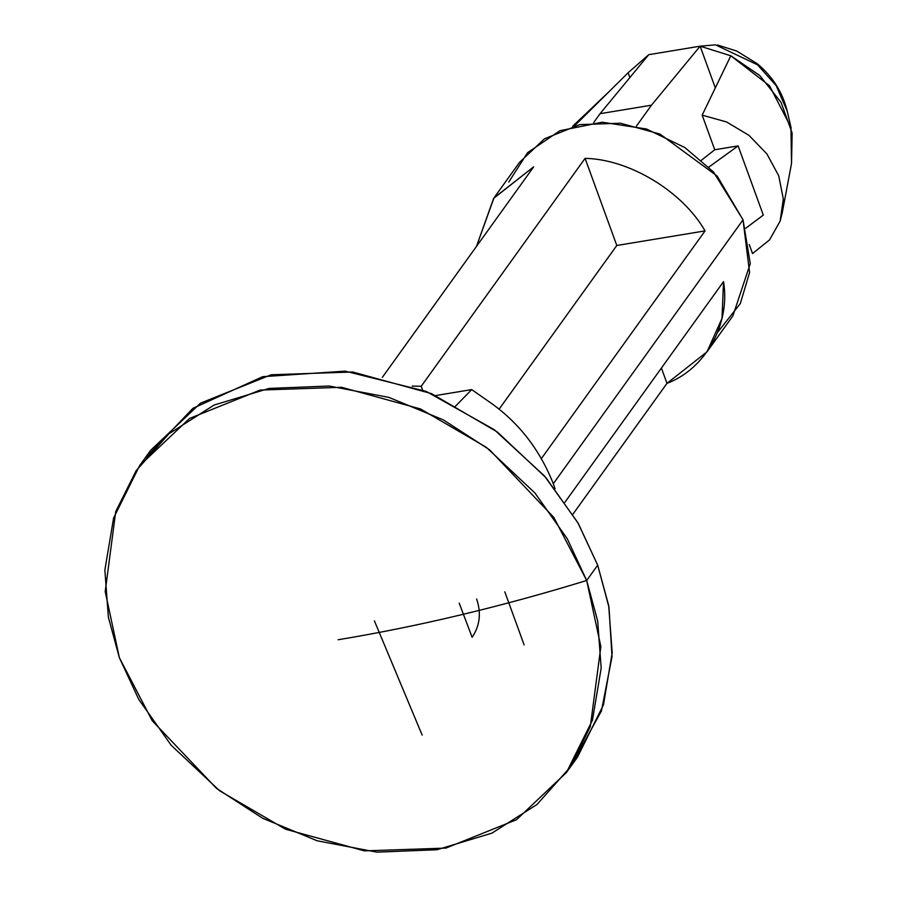 <?xml version="1.0" encoding="UTF-8"?>
<svg xmlns="http://www.w3.org/2000/svg" width="897" height="897" viewBox="0 0 897 897"><rect width="100%" height="100%" fill="white"/><g stroke="black" fill="none" stroke-linecap="round" stroke-linejoin="round"><path stroke-width="1.35" d="M628.113 72.758L648.733 54.683L628.113 72.758L629.862 77.557L628.113 72.758L574.585 125.815L628.113 72.758M730.82 55.782L700.131 46.184L715.324 87.906L700.131 46.184L715.492 44.85L700.131 46.184L730.82 55.782L769.503 85.742L790.952 127.307L791.524 163.501L792.129 133.025L781.04 102.359L759.692 75.449L730.82 55.782L702.16 115.152L714.752 149.754L738.119 145.897L763.302 215.089L738.119 145.897L714.752 149.754L702.16 115.152L726.592 121.958L702.16 115.152L730.82 55.782M648.733 54.683L700.131 46.184L651.469 105.196L600.059 113.684L648.733 54.683L600.059 113.684L593.635 122.62L600.059 113.684L651.469 105.196L636.399 126.152L651.469 105.196L700.131 46.184L648.733 54.683M717.387 44.951L736.695 51.039L757.247 63.709C772.653 76.537 782.666 92.413 787.274 111.34L776.219 85.708L757.584 64.853L715.492 44.85L757.584 64.853L776.219 85.708L787.274 111.34L791.132 128.036M749.253 244.545L752.527 253.548L769.525 239.914L780.132 221.122L783.316 199.033L778.753 175.857L766.89 153.892L748.905 135.312L726.592 121.958L748.905 135.312L766.89 153.892L778.753 175.857L783.316 199.033L782.431 212.073L780.132 221.122L769.525 239.914L752.527 253.548L749.253 244.545M145.325 458.143L192.922 408.314L262.686 376.684L345.132 371.145L426.153 391.384L494.213 429.652L544.468 475.971L577.791 522.57L597.694 565.166L608.985 607.303L612.023 656.638L601.461 710.94L571.737 764.715M459.197 603.154L472.136 637.274C479.895 625.714 481.386 612.954 476.61 598.972M421.231 386.259L412.194 386.102L421.231 386.259L585.079 158.354L616.8 245.486L499.057 409.256L616.8 245.486L585.079 158.354L421.231 386.259L422.577 389.96M374.397 620.859L422.151 735.103M508.801 182.013L527.559 152.703L559.863 130.727L602.145 122.205L646.468 129L684.904 147.59L713.463 171.921L743.03 219.821L749.578 272.553L740.305 303.601L717.723 332.215M707.027 351.815L666.976 383.355C705.636 368.824 730.64 323.862 723.531 281.647L564.931 502.253L723.531 281.647L721.995 318.401L707.027 351.815L732.905 315.834L750.273 263.64L743.03 219.821L717.152 176.059L659.957 134.057L620.5 123.225L579.754 124.616L544.457 138.811L519.498 162.402L493.63 198.394L533.681 166.842L382.346 377.345L533.681 166.842L493.978 197.912L476.486 246.406L493.63 198.394M743.03 219.821L553.303 483.707L743.03 219.821M666.976 383.355L572.835 514.306L666.976 383.355L661.414 368.05L666.976 383.355M585.079 158.354C629.335 159.195 682.382 191.263 705.064 230.899L541.205 458.816L705.064 230.899C682.382 191.263 629.335 159.195 585.079 158.354M616.8 245.486L705.064 230.899L616.8 245.486M454.689 407.025L471.699 389.601L435.83 395.521L471.699 389.601L488.686 401.464C517.95 421.545 539.489 448.96 553.303 483.707C539.489 448.96 517.95 421.545 488.686 401.464L471.699 389.601L454.689 407.025M566.433 772.519L577.444 757.203L603.457 704.874L612.191 652.814L608.693 605.632L597.694 565.166L578.251 523.377L545.925 477.664L497.364 432.018L431.535 393.637L352.622 371.975L271.141 374.767L200.536 403.145L150.629 450.339L139.618 465.655L189.525 418.462L260.13 390.083L341.611 387.291L420.525 408.954L486.353 447.334L534.915 492.98L567.24 538.693L586.683 580.482L597.682 620.948L601.181 668.13L592.446 720.19L566.433 772.519L516.515 819.712L445.921 848.091L364.44 850.883L285.515 829.22L219.698 790.84L171.125 745.194L138.811 699.481L119.368 657.692L108.369 617.226L104.871 570.043L113.605 517.984L139.618 465.655M597.694 565.166L586.683 580.482L597.694 565.166M586.683 580.482L553.83 517.446L489.583 449.812L443.41 419.919L388.906 397.393L329.165 386.024L269.066 388.423L214.136 405.029L168.995 433.733L136.131 470.69L115.724 511.57L105.207 591.56L119.368 657.692L152.221 720.728L216.469 788.362L262.642 818.255L317.146 840.769L376.875 852.15L436.974 849.751L491.915 833.145L537.056 804.441L569.92 767.484L590.327 726.604L600.844 646.614L586.683 580.482C501.221 606.697 418.383 626.454 338.169 639.752C418.383 626.454 501.221 606.697 586.683 580.482M555.064 488.831L553.303 483.707M504.809 591.829L524.117 644.876M701.432 160.215L714.752 149.754L701.432 160.215M708.809 167.1L738.119 145.897L708.809 167.1M745.766 228.23L763.302 215.089L745.766 228.23M782.7 210.347L791.524 163.501M572.589 126.342L608.973 91.729"/></g></svg>

